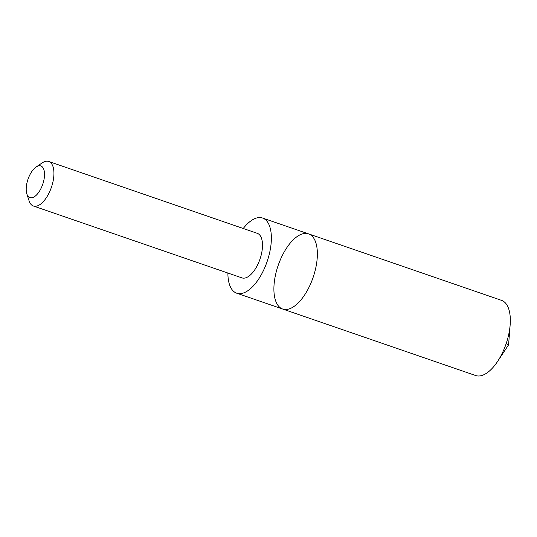 <?xml version="1.0" encoding="UTF-8"?>
<svg xmlns="http://www.w3.org/2000/svg" width="537" height="537" viewBox="0 0 537 537"><rect width="100%" height="100%" fill="white"/><g stroke="black" fill="none" stroke-linecap="round" stroke-linejoin="round"><path stroke-width="0.81" d="M304.66 294.9A39.745 18.473 109 0 1 282.684 309.037A39.745 18.473 109 0 1 278.166 265.446A39.745 18.473 109 0 1 308.58 233.884A39.745 18.473 109 0 1 304.66 294.9A39.745 18.473 109 0 1 282.684 309.037L475.641 375.524A39.745 18.473 -71 0 0 497.557 361.482A39.745 18.473 -71 0 0 497.618 361.381A39.745 18.473 -71 0 0 510.15 324.925A39.745 18.473 -71 0 0 501.538 300.364L308.58 233.884A39.745 18.473 109 0 1 304.66 294.9M227.896 273.038A39.745 18.473 -71 0 0 236.689 293.189A39.745 18.473 -71 0 0 258.666 279.052A39.745 18.473 -71 0 0 262.586 218.042A39.745 18.473 -71 0 0 243.241 228.5M26.85 193.938L29.085 200.825A23.554 10.948 -71 0 0 33.381 206.013L241.939 277.877A23.554 10.948 -71 0 0 259.968 259.176A23.554 10.948 -71 0 0 257.29 233.333L48.726 161.476A23.554 10.948 -71 0 0 42.148 162.919L36.14 166.973A16.754 7.787 -71 0 0 31.555 171.907A16.754 7.787 -71 0 0 26.85 193.938A16.754 7.787 -71 0 0 37.409 194.011A16.754 7.787 -71 0 0 44.504 173.411A16.754 7.787 -71 0 0 36.14 166.973M33.381 206.013A23.554 10.948 -71 0 0 51.404 187.312A23.554 10.948 -71 0 0 48.726 161.476M506.129 343.754L508.579 344.835L510.15 324.925M508.579 344.835L497.557 361.482M236.689 293.189L282.684 309.037M262.586 218.042L308.58 233.884"/></g></svg>
